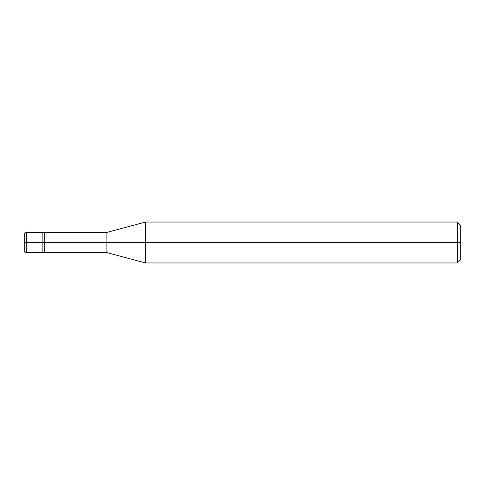 <?xml version="1.0" encoding="UTF-8"?>
<svg xmlns="http://www.w3.org/2000/svg" width="485" height="485" viewBox="0 0 485 485"><rect width="100%" height="100%" fill="white"/><g stroke="black" fill="none" stroke-linecap="round" stroke-linejoin="round"><path stroke-width="0.73" d="M42.153 242.5L42.153 252.733L42.153 232.266L42.153 242.5L26.293 242.5L26.293 232.266L26.293 242.5L24.25 242.5C24.25 232.036 24.25 232.036 24.25 242.5L24.25 242.5C24.25 252.964 24.25 252.964 24.25 242.5L26.293 242.5L26.293 232.266L26.293 252.733L26.293 242.5L26.293 252.733L26.293 242.5L42.153 242.5L42.153 252.733L42.153 232.266L42.153 252.733L42.153 242.5L44.711 242.5L44.711 232.266L44.711 242.5L42.153 242.5M460.75 242.5L460.75 259.554L460.75 225.446L460.75 242.5L457.337 242.5L457.337 222.039L457.337 242.5L145.548 242.5L145.548 222.039L145.548 242.5L106.094 242.5L106.094 232.612L106.094 242.5L44.711 242.5L44.711 252.733L44.711 242.5L44.711 252.733L44.711 242.5L106.094 242.5L106.094 232.612L106.094 252.388L106.094 242.5L106.094 252.388L106.094 242.5L145.548 242.5L145.548 222.039L145.548 262.961L145.548 242.5L145.548 262.961L145.548 242.5L457.337 242.5L457.337 222.039L457.337 262.961L457.337 242.5L457.337 262.961L457.337 242.5L460.75 242.5L460.75 259.554L460.75 242.5M24.25 234.388L24.25 234.316C24.371 233.073 25.056 232.388 26.293 232.266L44.711 232.266M24.25 250.612L24.25 234.316M44.711 252.733L26.293 252.733C25.056 252.612 24.371 251.927 24.25 250.684M44.711 232.612L106.094 232.612L145.548 222.039L457.337 222.039L460.75 225.446M44.711 252.388L106.094 252.388L145.548 262.961L457.337 262.961L460.75 259.554"/></g></svg>
